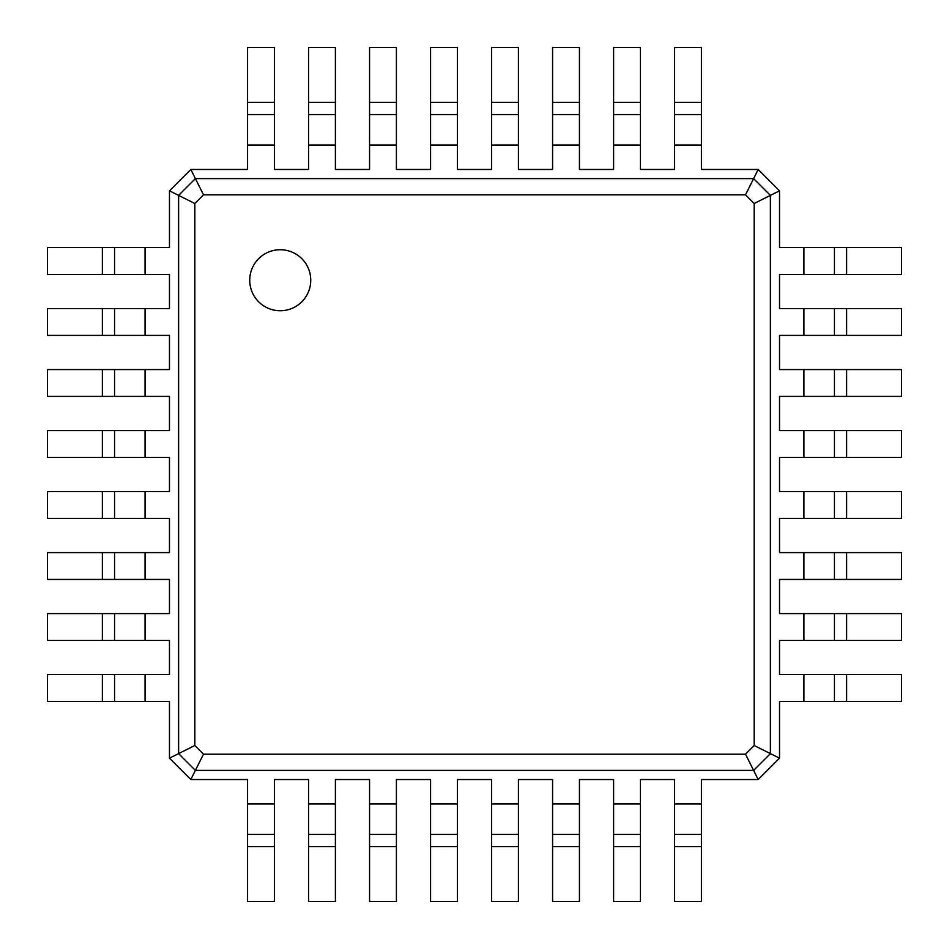 <?xml version="1.0" encoding="UTF-8"?>
<svg xmlns="http://www.w3.org/2000/svg" width="949" height="949" viewBox="0 0 949 949"><rect width="100%" height="100%" fill="white"/><g stroke="black" fill="none" stroke-linecap="round" stroke-linejoin="round"><path stroke-width="1.42" d="M247.559 102.362L274.391 102.362L274.391 47.45L247.559 47.45L247.559 169.468L190.82 169.468L195.387 178.614L753.613 178.614L745.499 194.83L754.17 203.501L754.17 745.499L745.499 754.17L203.501 754.17L194.83 745.499L194.83 203.501L203.501 194.83L745.499 194.83M274.391 102.362L274.391 169.468L308.555 169.468L308.555 145.067L335.4 145.067L335.4 169.468L369.564 169.468L369.564 145.067L396.409 145.067L396.409 169.468L430.573 169.468L430.573 145.067L457.418 145.067L457.418 169.468L491.582 169.468L491.582 145.067L518.427 145.067L518.427 169.468L552.591 169.468L552.591 145.067L579.436 145.067L579.436 169.468L613.6 169.468L613.6 145.067L640.445 145.067L640.445 169.468L674.609 169.468L674.609 145.067L701.441 145.067L701.441 169.468L758.18 169.468L779.532 190.82L779.532 247.559L803.933 247.559L803.933 274.391L779.532 274.391L779.532 308.555L803.933 308.555L803.933 335.4L779.532 335.4L779.532 369.564L803.933 369.564L803.933 396.409L779.532 396.409L779.532 430.573L803.933 430.573L803.933 457.418L779.532 457.418L779.532 491.582L803.933 491.582L803.933 518.427L779.532 518.427L779.532 552.591L803.933 552.591L803.933 579.436L779.532 579.436L779.532 613.6L803.933 613.6L803.933 640.445L779.532 640.445L779.532 674.609L803.933 674.609L803.933 701.441L779.532 701.441L779.532 758.18L758.18 779.532L701.441 779.532L701.441 803.933L674.609 803.933L674.609 779.532L640.445 779.532L640.445 803.933L613.6 803.933L613.6 779.532L579.436 779.532L579.436 803.933L552.591 803.933L552.591 779.532L518.427 779.532L518.427 803.933L491.582 803.933L491.582 779.532L457.418 779.532L457.418 803.933L430.573 803.933L430.573 779.532L396.409 779.532L396.409 803.933L369.564 803.933L369.564 779.532L335.4 779.532L335.4 803.933L308.555 803.933L308.555 779.532L274.391 779.532L274.391 803.933L247.559 803.933L247.559 779.532L190.82 779.532L169.468 758.18L169.468 701.441L145.067 701.441L145.067 674.609L169.468 674.609L169.468 640.445L145.067 640.445L145.067 613.6L169.468 613.6L169.468 579.436L145.067 579.436L145.067 552.591L169.468 552.591L169.468 518.427L145.067 518.427L145.067 491.582L169.468 491.582L169.468 457.418L145.067 457.418L145.067 430.573L169.468 430.573L169.468 396.409L145.067 396.409L145.067 369.564L169.468 369.564L169.468 335.4L145.067 335.4L145.067 308.555L169.468 308.555L169.468 274.391L145.067 274.391L145.067 247.559L169.468 247.559L169.468 190.82L190.82 169.468M247.559 114.556L274.391 114.556M169.468 190.82L178.614 195.387L195.387 178.614L203.501 194.83M308.555 102.362L335.4 102.362L335.4 47.45L308.555 47.45L308.555 145.067M674.609 145.067L674.609 47.45L701.441 47.45L701.441 145.067M758.18 169.468L753.613 178.614L770.386 195.387L754.17 203.501M613.6 145.067L613.6 47.45L640.445 47.45L640.445 145.067M335.4 102.362L335.4 145.067M369.564 102.362L396.409 102.362L396.409 47.45L369.564 47.45L369.564 145.067M552.591 145.067L552.591 47.45L579.436 47.45L579.436 145.067M396.409 102.362L396.409 145.067M430.573 102.362L457.418 102.362L457.418 47.45L430.573 47.45L430.573 145.067M491.582 145.067L491.582 47.45L518.427 47.45L518.427 145.067M457.418 102.362L457.418 145.067M779.532 190.82L770.386 195.387L770.386 753.613L753.613 770.386L195.387 770.386L178.614 753.613L178.614 195.387L194.83 203.501M280.24 310.738A30.498 30.498 0 0 0 306.657 264.985A30.498 30.498 0 0 0 253.822 264.985A30.498 30.498 0 0 0 280.24 310.738M308.555 114.556L335.4 114.556M674.609 114.556L701.441 114.556M613.6 114.556L640.445 114.556M369.564 114.556L396.409 114.556M552.591 114.556L579.436 114.556M430.573 114.556L457.418 114.556M491.582 114.556L518.427 114.556M145.067 274.391L47.45 274.391L47.45 247.559L145.067 247.559M169.468 758.18L194.83 745.499M779.532 758.18L754.17 745.499M190.82 779.532L203.501 754.17M758.18 779.532L745.499 754.17M846.638 247.559L846.638 274.391L901.55 274.391L901.55 247.559L803.933 247.559M803.933 674.609L901.55 674.609L901.55 701.441L803.933 701.441M846.638 274.391L803.933 274.391M846.638 308.555L846.638 335.4L901.55 335.4L901.55 308.555L803.933 308.555M803.933 613.6L901.55 613.6L901.55 640.445L803.933 640.445M846.638 335.4L803.933 335.4M846.638 369.564L846.638 396.409L901.55 396.409L901.55 369.564L803.933 369.564M803.933 552.591L901.55 552.591L901.55 579.436L803.933 579.436M846.638 396.409L803.933 396.409M846.638 430.573L846.638 457.418L901.55 457.418L901.55 430.573L803.933 430.573M803.933 491.582L901.55 491.582L901.55 518.427L803.933 518.427M846.638 457.418L803.933 457.418M701.441 846.638L674.609 846.638L674.609 901.55L701.441 901.55L701.441 803.933M274.391 803.933L274.391 901.55L247.559 901.55L247.559 803.933M674.609 846.638L674.609 803.933M640.445 846.638L613.6 846.638L613.6 901.55L640.445 901.55L640.445 803.933M335.4 803.933L335.4 901.55L308.555 901.55L308.555 803.933M613.6 846.638L613.6 803.933M579.436 846.638L552.591 846.638L552.591 901.55L579.436 901.55L579.436 803.933M396.409 803.933L396.409 901.55L369.564 901.55L369.564 803.933M552.591 846.638L552.591 803.933M518.427 846.638L491.582 846.638L491.582 901.55L518.427 901.55L518.427 803.933M457.418 803.933L457.418 901.55L430.573 901.55L430.573 803.933M491.582 846.638L491.582 803.933M102.362 701.441L102.362 674.609L47.45 674.609L47.45 701.441L145.067 701.441M102.362 674.609L145.067 674.609M102.362 640.445L102.362 613.6L47.45 613.6L47.45 640.445L145.067 640.445M145.067 335.4L47.45 335.4L47.45 308.555L145.067 308.555M102.362 613.6L145.067 613.6M102.362 579.436L102.362 552.591L47.45 552.591L47.45 579.436L145.067 579.436M145.067 396.409L47.45 396.409L47.45 369.564L145.067 369.564M102.362 552.591L145.067 552.591M102.362 518.427L102.362 491.582L47.45 491.582L47.45 518.427L145.067 518.427M145.067 457.418L47.45 457.418L47.45 430.573L145.067 430.573M102.362 491.582L145.067 491.582M114.556 274.391L114.556 247.559M834.444 247.559L834.444 274.391M834.444 674.609L834.444 701.441M834.444 308.555L834.444 335.4M834.444 613.6L834.444 640.445M834.444 369.564L834.444 396.409M834.444 552.591L834.444 579.436M834.444 430.573L834.444 457.418M834.444 491.582L834.444 518.427M701.441 834.444L674.609 834.444M274.391 834.444L247.559 834.444M640.445 834.444L613.6 834.444M335.4 834.444L308.555 834.444M579.436 834.444L552.591 834.444M396.409 834.444L369.564 834.444M518.427 834.444L491.582 834.444M457.418 834.444L430.573 834.444M114.556 701.441L114.556 674.609M114.556 640.445L114.556 613.6M114.556 335.4L114.556 308.555M114.556 579.436L114.556 552.591M114.556 396.409L114.556 369.564M114.556 518.427L114.556 491.582M114.556 457.418L114.556 430.573M247.559 145.067L274.391 145.067M674.609 102.362L701.441 102.362M613.6 102.362L640.445 102.362M552.591 102.362L579.436 102.362M491.582 102.362L518.427 102.362M102.362 274.391L102.362 247.559M846.638 674.609L846.638 701.441M846.638 613.6L846.638 640.445M846.638 552.591L846.638 579.436M846.638 491.582L846.638 518.427M274.391 846.638L247.559 846.638M335.4 846.638L308.555 846.638M396.409 846.638L369.564 846.638M457.418 846.638L430.573 846.638M102.362 335.4L102.362 308.555M102.362 396.409L102.362 369.564M102.362 457.418L102.362 430.573"/></g></svg>
